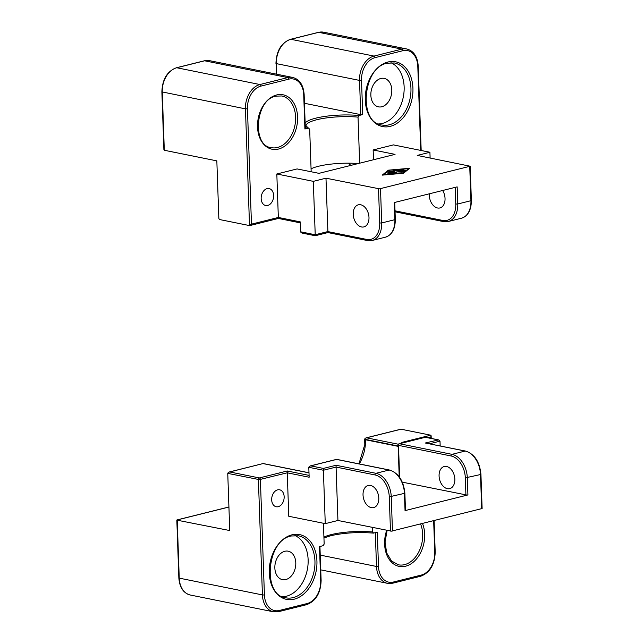 <?xml version="1.0" encoding="UTF-8"?>
<svg xmlns="http://www.w3.org/2000/svg" width="644" height="644" viewBox="0 0 644 644"><rect width="100%" height="100%" fill="white"/><g stroke="black" fill="none" stroke-linecap="round" stroke-linejoin="round"><path stroke-width="0.97" d="M163.89 149.65L164.3 150.269L216.835 160.871L218.831 218.034A1.409 0.942 76 0 0 219.153 219.057A1.409 0.942 76 0 0 219.854 219.596L249.526 225.585L251.466 224.16L247.441 108.804A19.682 13.943 -78.6 0 1 260.965 86.095L288.85 79.14A1.409 0.942 -104 0 0 288.528 78.117A1.409 0.942 -104 0 0 287.828 77.578L259.943 84.533A21.091 14.941 101.4 0 0 249.397 93.227A21.091 14.941 101.4 0 0 245.453 108.86L249.526 225.585M276.711 74.205L276.348 63.627L359.529 80.411L360.729 114.64L362.709 114.584L359.054 115.493A36.555 8.227 -2 0 0 315.81 118.158A36.555 8.227 -2 0 0 305.143 123.004M379.501 188.853L325.977 178.187L313.306 181.35L276.823 173.985L297.101 168.929L318.989 173.341L395.046 154.375L373.15 149.955L393.436 144.9L429.918 152.258L417.24 155.421L470.176 166.224L379.501 188.853M327.933 232.5L325.977 178.187M315.254 235.664L313.306 181.35M302.608 233.112L301.191 232.75L300.579 231.8L300.225 221.874L278.337 217.455L278.409 218.445L249.864 225.569M305.248 126.031A36.555 8.227 -2 0 0 308.565 128.084L304.91 129.001L305.345 128.744L304.145 94.523C303.404 85.016 299.597 79.325 292.722 77.441A21.091 14.941 101.4 0 0 287.828 77.578L204.647 60.794A21.091 14.941 -78.6 0 1 209.533 60.657L292.722 77.441M311.165 171.763L309.675 129.194L306.029 125.862A35.154 7.913 178 0 1 316.832 119.72A35.154 7.913 178 0 1 358.04 117.128L359.054 115.493M442.661 190.495A11.391 7.623 76 0 1 439.916 207.948A11.391 7.623 76 0 1 437.55 207.988A11.391 7.623 76 0 1 429.298 193.82M361.493 226.954A11.391 7.623 76 0 1 353.379 215.99A11.391 7.623 76 0 1 358.354 204.808A11.391 7.623 76 0 1 360.721 204.776A11.391 7.623 76 0 1 368.835 215.732A11.391 7.623 76 0 1 363.868 226.913A11.391 7.623 76 0 1 361.493 226.954M267.099 188.628A8.646 6.126 -78.6 0 1 269.103 188.571A8.646 6.126 -78.6 0 1 273.595 196.879A8.646 6.126 -78.6 0 1 267.687 205.468A8.646 6.126 -78.6 0 1 265.682 205.525A8.646 6.126 -78.6 0 1 261.198 197.225A8.646 6.126 -78.6 0 1 267.099 188.628M380.829 78.479A14.514 10.28 101.4 0 0 370.912 92.913A14.514 10.28 101.4 0 0 378.455 106.848A14.514 10.28 101.4 0 0 381.82 106.751A14.514 10.28 101.4 0 0 391.737 92.325A14.514 10.28 101.4 0 0 384.194 78.383A14.514 10.28 101.4 0 0 380.829 78.479M378.583 123.938A31.636 22.411 101.4 0 0 382.399 123.423A31.636 22.411 101.4 0 0 403.74 94.443A31.636 22.411 101.4 0 0 390.948 62.685M402.822 169.766L403.836 169.968L401.196 170.628L402.967 170.99L404.029 170.129L405.462 170.129L404.013 171.32L402.79 171.425L396.277 170.048L401.751 169.428L398.411 170.064L400.182 170.427L402.822 169.766L402.838 170.217M400.182 170.427L400.198 170.902M398.411 170.064L398.427 170.547M402.967 170.99L402.983 171.449M401.196 170.628L401.212 171.111M387.084 173.027L392.317 173.671L387.084 173.027M402.951 173.123L408.61 168.551L388.92 170.298L383.261 174.87L402.951 173.3M408.61 168.551L408.634 169.122M403.53 173.244L382.206 175.136L388.34 170.177L409.665 168.285L403.53 173.244M388.34 170.177L388.356 170.757M395.038 173.558L387.825 172.157L395.102 173.212L402.162 172.793L395.038 173.558M391.383 171.505L396.543 172.616L388.767 171.393L393.17 171.151L392.993 170.338L394.249 170.185L403.104 172.029L394.555 170.716L394.716 171.465L391.383 171.505L391.399 171.988M394.555 170.716L394.579 171.465M359.65 163.206L358.04 117.128M373.496 159.752L373.15 149.955M251.466 224.16L278.337 217.455L276.823 173.985M360.729 114.64L304.451 103.282M378.519 188.789L379.71 223.017A19.682 13.17 76 0 1 366.758 239.439A1.409 0.998 -78.6 0 0 367.096 240.333A1.409 0.998 -78.6 0 0 367.499 240.558L372.208 240.478A21.091 14.112 -104 0 1 367.821 240.55A1.409 0.998 -78.6 0 1 367.499 240.558L327.917 232.573L315.246 235.736L301.972 233.056M430.12 158.022L429.918 152.258M395.311 219.419L394.885 219.668L394.281 202.554L457.151 186.873L457.755 203.987L455.767 204.043A19.682 13.17 76 0 1 442.814 220.465A1.409 0.998 101.4 0 0 443.144 221.359A1.409 0.998 101.4 0 0 443.547 221.592L448.264 221.512A21.091 14.112 -104 0 0 453.988 217.648A21.091 14.112 -104 0 0 457.755 203.987L470.933 200.703A21.091 14.112 76 0 1 467.166 214.363A21.091 14.112 76 0 1 461.442 218.219L448.264 221.512A21.091 14.112 -104 0 1 443.877 221.584M358.225 163.56A35.154 7.913 -2 0 0 311.06 168.833M227.751 473.38L259.379 479.627L287.256 472.809L287.248 470.989L259.363 477.945A1.409 0.998 101.4 0 0 258.663 478.524A1.409 0.998 101.4 0 0 258.397 479.563L262.422 594.919L263.412 594.984L264.41 594.863L260.385 479.506A1.409 0.942 -104 0 0 260.063 478.484A1.409 0.942 -104 0 0 259.363 477.945L229.691 471.955L228.298 472.398L227.751 473.38L229.747 530.543L176.826 520.135M427.882 437.735L430.739 437.018L431.142 435.779L430.731 435.199L401.832 442.412L403.329 442.71M323.385 468.421L323.393 470.241L336.071 467.077L336.063 465.266L323.385 468.421L310.738 465.87L309.345 466.312L308.798 467.294L309.144 477.228L287.256 472.809L288.77 516.279L325.26 523.636L337.931 520.481L391.455 531.147L482.123 508.527L480.931 474.29C479.635 461.74 474.499 453.996 465.515 451.05L425.298 443.008L465.185 451.058A21.091 14.112 76 0 1 475.715 459.156A21.091 14.112 76 0 1 480.496 474.539L480.931 474.298M402.331 482.163L466.908 495.059L467.914 494.938L467.319 477.824A21.091 14.112 -104 0 0 462.537 462.44A21.091 14.112 -104 0 0 452.008 454.342L399.465 443.74A1.409 0.942 -104 0 0 399.175 443.748A1.409 0.942 -104 0 0 398.789 444.006M429.5 443.78L440.005 441.156L438.612 439.9L425.298 443.008M310.738 465.87L336.595 459.422L389.137 470.023A21.091 14.112 76 0 1 399.666 478.122A21.091 14.112 76 0 1 404.448 493.505L405.044 510.62L405.478 510.386L404.875 493.264C403.579 480.714 398.443 472.962 389.459 470.015L336.925 459.414A1.409 1.409 0 0 0 336.305 459.43A1.409 0.942 -104 0 0 336.039 459.558M323.441 523.274L324.165 544.051L323.151 545.685L319.496 546.595L320.688 580.824A19.682 13.943 -78.6 0 1 307.164 603.533L279.279 610.488A19.682 13.943 -78.6 0 1 264.41 594.863M398.411 444.247L366.565 437.815L365.172 438.258L364.625 439.24L364.85 445.777M370.525 485.455A11.391 7.623 76 0 1 378.64 496.411A11.391 7.623 76 0 1 373.665 507.593A11.391 7.623 76 0 1 371.298 507.633A11.391 7.623 76 0 1 363.184 496.669A11.391 7.623 76 0 1 368.151 485.496A11.391 7.623 76 0 1 370.525 485.455M447.347 488.667A11.391 7.623 76 0 1 439.232 477.703A11.391 7.623 76 0 1 444.207 466.522A11.391 7.623 76 0 1 446.574 466.481A11.391 7.623 76 0 1 454.688 477.446A11.391 7.623 76 0 1 449.721 488.627A11.391 7.623 76 0 1 447.347 488.667M278.208 506.691A8.646 6.126 -78.6 0 1 276.204 506.748A8.646 6.126 -78.6 0 1 271.712 498.448A8.646 6.126 -78.6 0 1 277.62 489.851A8.646 6.126 -78.6 0 1 279.625 489.794A8.646 6.126 -78.6 0 1 284.117 498.094A8.646 6.126 -78.6 0 1 278.208 506.691M285.807 579.56A14.514 10.28 101.4 0 0 295.733 565.126A14.514 10.28 101.4 0 0 288.19 551.192A14.514 10.28 101.4 0 0 284.825 551.28A14.514 10.28 101.4 0 0 274.908 565.714A14.514 10.28 101.4 0 0 282.442 579.648A14.514 10.28 101.4 0 0 285.807 579.56M282.579 596.746A31.636 22.411 101.4 0 0 286.395 596.223A31.636 22.411 101.4 0 0 307.727 567.243A31.636 22.411 101.4 0 0 294.944 535.486M420.315 576.251A1.409 0.942 -104 0 0 420.613 576.251A1.409 0.942 -104 0 0 420.991 575.994A1.409 0.942 -104 0 0 421.24 575.084L393.355 582.039A19.682 13.943 -78.6 0 1 378.487 566.406L377.295 532.177L373.367 533.111C357.911 531.936 343.687 532.813 330.686 535.752L323.948 537.981M373.641 533.095L372.53 531.984A35.154 7.913 -2 0 0 331.322 534.584A35.154 7.913 -2 0 0 323.924 537.136M372.369 527.428L372.53 531.984M398.153 446.356L365.607 439.788L365.067 443.652L358.941 463.857M366.565 437.815L401.059 429.21A1.409 0.942 -104 0 0 400.769 429.218A1.409 0.942 -104 0 0 400.512 429.355M401.059 429.21L430.731 435.199M425.322 437.292L399.175 443.748A1.409 1.409 0 0 0 398.113 445.157L398.499 445.366A1.409 0.998 -78.6 0 1 398.765 444.32A1.409 0.998 -78.6 0 1 399.465 443.74L425.322 437.292L437.976 439.844M389.459 470.015A1.409 0.998 -78.6 0 0 389.137 470.023L375.951 473.308A1.409 0.998 101.4 0 0 375.251 473.895A1.409 0.998 101.4 0 0 374.985 474.934L336.071 467.077L337.931 520.481M308.798 467.294L323.393 470.241L325.26 523.636M440.005 441.156L440.174 445.93M403.498 442.67L401.832 442.412M229.691 471.955L263.187 463.535L229.087 472.036M405.044 510.62L467.914 494.938M164.3 150.269L162.264 92.076A21.091 14.941 -78.6 0 1 166.216 76.443A21.091 14.941 -78.6 0 1 176.762 67.749A1.409 0.942 -104 0 0 176.464 67.749L204.349 60.794A1.409 0.942 76 0 1 204.647 60.794L176.762 67.749L259.943 84.533A1.409 0.942 76 0 1 260.643 85.072A1.409 0.942 76 0 1 260.965 86.095M204.092 60.93A1.409 0.942 76 0 1 204.349 60.794L209.533 60.657M276.324 74.132L276.348 63.627A21.091 14.941 -78.6 0 1 280.293 47.994A21.091 14.941 -78.6 0 1 290.838 39.292L318.724 32.337L401.912 49.121L374.027 56.076L290.838 39.292A1.409 0.942 -104 0 0 290.549 39.3L318.434 32.345A1.409 0.942 76 0 1 318.724 32.337A21.091 14.941 -78.6 0 1 323.61 32.2L406.799 48.984A21.091 14.941 101.4 0 0 401.912 49.121A1.409 0.942 76 0 1 402.613 49.66A1.409 0.942 76 0 1 402.927 50.691A19.682 13.943 -78.6 0 1 417.795 66.316L420.733 150.406M318.168 32.474A1.409 0.942 76 0 1 318.434 32.345L323.61 32.2M290.549 39.3C281.291 42.77 276.421 50.812 275.954 63.418L275.954 63.41M247.441 108.804L245.453 108.86L161.877 91.867M375.041 57.646A1.409 0.942 76 0 0 374.728 56.616A1.409 0.942 76 0 0 374.027 56.076A21.091 14.941 101.4 0 0 363.482 64.778A21.091 14.941 101.4 0 0 359.529 80.411L361.517 80.355A19.682 13.943 -78.6 0 1 375.041 57.646L402.927 50.691M421.176 150.495L418.23 66.066L417.795 66.316M380.507 188.732L381.699 222.961L394.885 219.668A21.091 14.112 76 0 1 391.117 233.329A21.091 14.112 76 0 1 385.394 237.193L372.208 240.478A21.091 14.112 -104 0 0 377.931 236.622A21.091 14.112 -104 0 0 381.699 222.961L379.71 223.017M366.758 239.439L327.844 231.582L315.166 234.746L300.579 231.8M385.394 237.193C391.93 235.044 395.239 229.119 395.311 219.427L394.724 202.449M470.176 166.224L471.368 200.469L470.933 200.703L469.742 166.474M442.814 220.465L395.014 210.821M455.187 187.364L455.767 204.043M288.85 79.14A19.682 13.943 -78.6 0 1 303.718 94.773L304.145 94.523M277.483 147.484A26.364 18.676 -78.6 0 1 271.374 147.653C251.78 146.212 255.29 99.257 275.986 96.133L281.806 95.972A26.364 18.676 -78.6 0 1 295.499 121.281A26.364 18.676 -78.6 0 1 277.483 147.484M276.614 94.966A27.773 19.674 101.4 0 0 257.536 127.005A27.773 19.674 101.4 0 0 278.506 149.046A27.773 19.674 101.4 0 0 297.592 117.015A27.773 19.674 101.4 0 0 276.614 94.966M389.209 124.799A31.636 22.411 -78.6 0 1 381.876 125C358.185 123.004 362.492 67.048 387.35 63.176L394.394 62.975A31.636 22.411 -78.6 0 1 410.824 93.356A31.636 22.411 -78.6 0 1 389.209 124.799M387.986 62.009A33.045 23.409 101.4 0 0 365.277 100.134A33.045 23.409 101.4 0 0 390.232 126.361A33.045 23.409 101.4 0 0 412.933 88.244A33.045 23.409 101.4 0 0 387.986 62.009M404.029 170.129L404.07 171.28M388.139 172.761L388.155 173.244M389.081 171.996L389.097 172.479M394.249 170.185L394.297 171.473M389.564 171.199L389.58 171.618M362.709 114.584L361.517 80.355M303.718 94.773L304.91 129.001M350.674 165.444A35.154 24.899 101.4 0 0 348.855 163.182M392.462 531.026L391.262 496.798A21.091 14.112 -104 0 0 386.481 481.406A21.091 14.112 -104 0 0 375.951 473.308L336.063 465.266M178.847 577.918L179.241 578.135A21.091 14.941 -78.6 0 0 184.2 591.546A21.091 14.941 -78.6 0 0 190.278 595.016L273.467 611.8A21.091 14.941 101.4 0 1 267.389 608.33A21.091 14.941 101.4 0 1 262.422 594.919L179.241 578.135L177.205 519.941L228.926 507.045M319.931 546.49L321.123 580.582L320.688 580.824M306.238 604.708A1.409 0.942 -104 0 0 306.528 604.7A1.409 0.942 -104 0 0 306.914 604.442A1.409 0.942 -104 0 0 307.164 603.533M278.353 611.663A1.409 0.942 -104 0 0 278.643 611.655A1.409 0.942 -104 0 0 279.029 611.398A1.409 0.942 -104 0 0 279.279 610.488M375.323 532.669L376.507 566.462A21.091 14.941 101.4 0 0 381.465 579.874A21.091 14.941 101.4 0 0 387.543 583.343L392.727 583.206A1.409 0.942 76 0 0 393.106 582.949A1.409 0.942 76 0 0 393.355 582.039M378.487 566.406L376.507 566.462L320.237 555.112M430.739 437.018L430.788 438.323M433.662 520.746L434.772 552.375A19.682 13.943 -78.6 0 1 421.24 575.084M434.104 520.634L435.199 552.125L434.772 552.375M465.515 451.05A1.409 0.998 -78.6 0 0 465.185 451.058L452.008 454.342A1.409 0.998 -78.6 0 0 451.299 454.922A1.409 0.998 -78.6 0 0 451.041 455.968A19.682 13.17 76 0 1 465.33 477.88L480.496 474.539L481.696 508.768M465.33 477.88L465.926 494.995M399.618 477.349L398.499 445.366L451.041 455.968M404.875 493.272L389.274 496.854L390.473 531.083M420.596 524.007A26.364 18.676 -78.6 0 1 404.569 564.643A26.364 18.676 -78.6 0 1 398.459 564.82L391.536 561.005L386.658 552.914L385.04 541.974L387.125 530.406M386.706 530.318A27.773 19.674 101.4 0 0 405.591 566.213A27.773 19.674 101.4 0 0 422.52 523.524M298.389 535.784A31.636 22.411 -78.6 0 1 314.819 566.157A31.636 22.411 -78.6 0 1 293.205 597.6A31.636 22.411 -78.6 0 1 285.872 597.809C262.18 595.805 266.487 539.849 291.346 535.985L298.389 535.784M291.974 534.818A33.045 23.409 101.4 0 0 269.273 572.935A33.045 23.409 101.4 0 0 294.228 599.17A33.045 23.409 101.4 0 0 316.928 561.045A33.045 23.409 101.4 0 0 291.974 534.818M359.312 463.93A35.154 24.899 101.4 0 0 365.607 439.788M364.625 439.24L398.137 446.002M336.925 459.414A1.409 0.998 -78.6 0 0 336.595 459.422A1.409 0.942 -104 0 0 336.305 459.43L310.142 465.95M374.985 474.934A19.682 13.17 76 0 1 389.274 496.854M309.08 475.393L287.248 470.989M263.171 463.608L308.991 472.849M163.89 149.69L161.877 91.875C162.344 79.26 167.207 71.226 176.464 67.749M350.489 165.492L348.678 163.182M300.265 222.856L278.409 218.445M443.547 221.592L395.046 211.804M471.368 200.461C471.295 210.153 467.987 216.07 461.442 218.219M418.23 66.066C417.489 56.559 413.673 50.868 406.799 48.984M176.963 519.933L228.918 506.981M399.216 476.793L398.113 445.157M400.769 429.218L365.961 437.896M438.612 439.9L425.338 437.22M435.199 552.125C434.732 564.74 429.87 572.774 420.613 576.251L392.727 583.206M431.142 435.779L431.23 438.411M387.543 583.343L320.752 569.868M321.123 580.582C320.656 593.188 315.785 601.23 306.528 604.7L278.643 611.655L273.467 611.8M308.991 472.776L263.187 463.535M176.826 520.111L178.847 577.934C179.587 587.441 183.403 593.132 190.278 595.016"/></g></svg>
